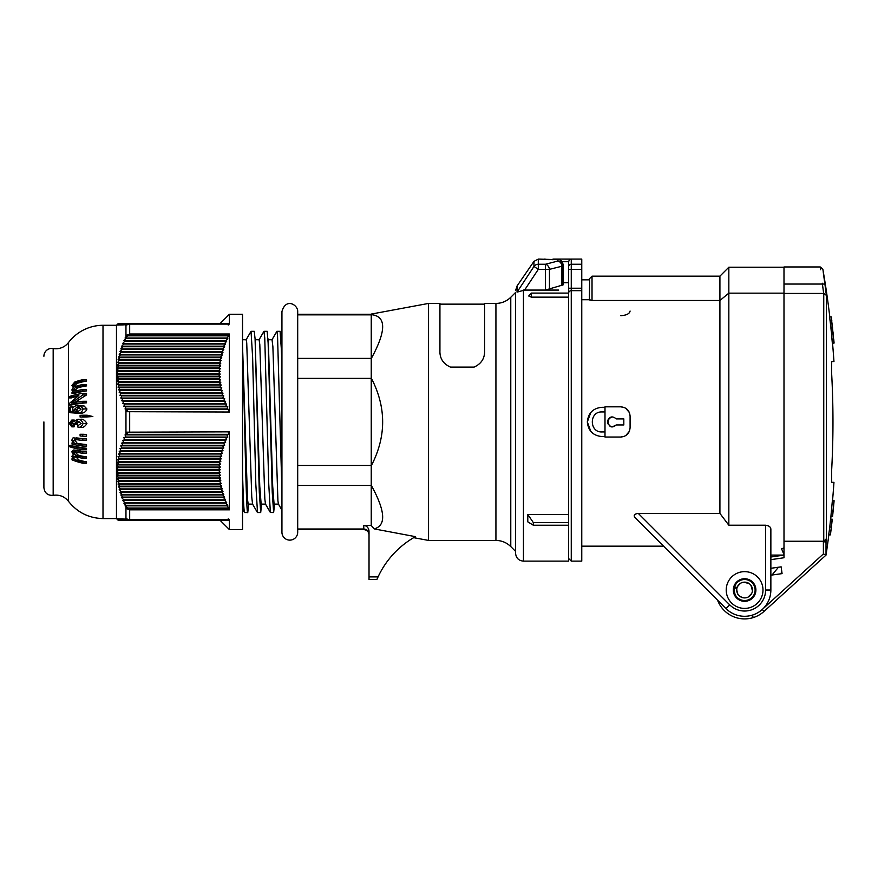 <?xml version="1.0" encoding="UTF-8"?>
<svg xmlns="http://www.w3.org/2000/svg" width="878" height="878" viewBox="0 0 878 878"><rect width="100%" height="100%" fill="white"/><g stroke="black" fill="none" stroke-linecap="round" stroke-linejoin="round"><path stroke-width="1.32" d="M274.079 504.115L278.469 504.115M280.093 331.313L281.937 357.675L281.937 339.742L281.004 339.742M261.15 504.115L265.529 504.115M267.153 331.313L268.536 347.765L272.696 486.138L274.079 504.104M281.937 510.129L278.414 504.027L277.92 500.767L272.882 346.623L272.037 339.742L268.064 339.742M242.537 345.811L247.508 499.494L248.211 504.115L252.579 504.115M246.07 339.83L251.031 331.324L254.236 331.313L255.081 338.787L259.756 486.138L261.15 504.104M259.01 339.83L263.96 331.313L264.761 338.041L268.756 484.118L270.358 512.467L265.474 504.038L264.838 499.011L259.811 344.571L259.098 339.742L255.136 339.742M242.537 347.403C244.282 391.983 246.027 517.438 247.761 512.543L244.556 512.543C243.886 511.665 243.217 498.32 242.537 472.518M242.537 509.13L244.556 512.543M255.081 338.787L259.295 492.207L260.7 512.543L257.517 512.543M247.761 512.543L248.606 505.059M251.031 331.324L252.623 357.236L255.816 484.129L257.495 512.543M268.02 338.787L272.235 492.207L273.64 512.532L270.358 512.467M260.7 512.543L261.6 504.115M783.999 291.386L783.988 273.343M770.862 557.003L783.999 555.094L783.988 289.575L783.999 541.254L823.388 541.254L826.022 542.527L826.022 541.254A891.038 891.038 0 0 0 826.352 538.752L823.751 541.254L826.022 541.254M820.601 269.711L820.25 266.967L783.999 266.967L783.988 274.035L783.988 267.23L728.839 267.23L728.839 293.164L719.916 300.485L719.916 513.41L728.839 525.22L765.616 525.22C769.04 525.692 770.785 527.052 770.862 529.28L770.862 590.027L765.616 590.027A21.017 21.017 0 0 1 729.739 604.876L638.284 513.41C634.125 513.981 633.159 515.507 635.409 517.976L663.592 546.16L581.763 546.16M783.988 554.644L783.988 547.872L781.607 548.86L783.988 554.644M43.9 356.27A7.88 7.88 0 0 1 53.174 348.511L53.174 495.346C47.686 495.62 44.591 493.03 43.9 487.586L43.9 421.934M103 325.277L103 518.58L116.467 518.58L116.467 325.277L103 325.277A43.604 43.604 0 0 0 68.506 342.519A15.76 15.76 0 0 1 53.174 348.511M126.344 411.683L229.41 412.012L126.344 411.683L127.683 409.532L125.038 408.95L125.894 406.799L123.853 406.229L124.764 404.067L122.744 403.496L123.721 401.345L121.735 400.763L122.755 398.612L120.802 398.041L121.888 395.879L119.957 395.309L121.109 393.157L119.21 392.576L120.418 390.425L118.563 389.843L119.825 387.692L118.003 387.121L119.331 384.97L117.553 384.388L118.925 382.237L117.191 381.656L118.629 379.505L116.939 378.934L118.42 376.772L116.785 376.201L118.321 374.05L116.73 373.468L118.321 371.317L116.785 370.746L118.42 368.584L116.939 368.014L118.629 365.863L117.191 365.281L118.925 363.13L117.553 362.548L119.331 360.397L118.003 359.826L119.825 357.675L118.563 357.094L120.418 354.942L119.21 354.361L121.109 352.21L119.957 351.639L121.888 349.477L120.802 348.906L122.755 346.755L121.735 346.173L123.721 344.022L122.744 343.441L124.764 341.29L123.853 340.719L125.894 338.568L125.038 337.986L127.683 335.835L126.344 335.253L129.681 334.024L229.41 334.024L228.214 335.253L126.344 335.253M228.214 325.014L229.015 323.433L127.683 323.433L125.038 325.014L125.894 323.433L123.853 325.014L124.764 323.433L122.744 325.014L123.721 323.433L121.735 325.014L122.755 323.433L120.802 325.014L121.888 323.433L119.957 325.014L121.109 323.433L119.21 325.014L120.418 323.433L118.563 325.014L119.825 323.433L118.003 325.014L119.331 323.433L117.553 325.014L118.925 323.433L117.191 325.014L118.629 323.433L116.939 325.014L118.42 323.433L116.785 325.014L118.321 323.433L116.467 325.277M116.467 518.58L118.321 520.424L116.785 518.843L118.42 520.424L116.939 518.843L118.629 520.424L117.191 518.843L118.925 520.424L117.553 518.843L119.331 520.424L118.003 518.843L119.825 520.424L118.563 518.843L120.418 520.424L119.21 518.843L121.109 520.424L119.957 518.843L121.888 520.424L120.802 518.843L122.755 520.424L121.735 518.843L123.721 520.424L122.744 518.843L124.764 520.424L123.853 518.843L125.894 520.424L125.038 518.843L127.683 520.424L118.321 520.424M228.214 518.843L229.015 520.424L127.683 520.424L126.344 518.843L129.681 519.743L129.681 509.833L229.41 509.833L228.214 508.603L229.015 508.022L127.683 508.022L125.038 505.871L125.894 505.289L123.853 503.138L124.764 502.567L122.744 500.416L123.721 499.834L121.735 497.683L122.755 497.102L120.802 494.951L121.888 494.38L119.957 492.218L121.109 491.647L119.21 489.496L120.418 488.914L118.563 486.763L119.825 486.182L118.003 484.03L119.331 483.46L117.553 481.309L118.925 480.727L117.191 478.576L118.629 477.994L116.939 475.843L118.42 475.272L116.785 473.121L118.321 472.54L116.73 470.388L118.321 469.807L116.785 467.656L118.42 467.085L116.939 464.923L118.629 464.352L117.191 462.201L118.925 461.619L117.553 459.468L119.331 458.887L118.003 456.736L119.825 456.165L118.563 454.014L120.418 453.432L119.21 451.281L121.109 450.699L119.957 448.548L121.888 447.978L120.802 445.826L122.755 445.245L121.735 443.094L123.721 442.512L122.744 440.361L124.764 439.79L123.853 437.628L125.894 437.057L125.038 434.906L127.683 434.325L126.344 432.174L229.41 431.844L126.344 432.174M220.213 323.433L229.41 314.247L229.41 324.114L129.681 324.114L126.344 325.014L127.683 323.433L118.321 323.433M228.214 411.683L229.015 409.532L226.941 408.95L227.808 406.799L225.756 406.229L226.678 404.067L224.658 403.496L225.624 401.345L223.638 400.763L224.669 398.612L222.705 398.041L223.791 395.879L221.871 395.309L223.012 393.157L221.124 392.576L222.321 390.425L220.466 389.843L221.728 387.692L219.917 387.121L221.234 384.97L219.456 384.388L220.828 382.237L219.105 381.656L220.532 379.505L218.841 378.934L220.334 376.772L218.688 376.201L220.224 374.05L218.644 373.468L220.224 371.317L218.688 370.746L220.334 368.584L218.841 368.014L220.532 365.863L219.105 365.281L220.828 363.13L219.456 362.548L221.234 360.397L219.917 359.826L221.728 357.675L220.466 357.094L222.321 354.942L221.124 354.361L223.012 352.21L221.871 351.639L223.791 349.477L222.705 348.906L224.669 346.755L223.638 346.173L225.624 344.022L224.658 343.441L226.678 341.29L225.756 340.719L227.808 338.568L226.941 337.986L125.038 337.986M227.808 338.568L125.894 338.568M225.756 340.719L123.853 340.719M226.678 341.29L124.764 341.29M224.658 343.441L122.744 343.441M225.624 344.022L123.721 344.022M223.638 346.173L121.735 346.173M224.669 346.755L122.755 346.755M222.705 348.906L120.802 348.906M223.791 349.477L121.888 349.477M221.871 351.639L119.957 351.639M223.012 352.21L121.109 352.21M221.124 354.361L119.21 354.361M222.321 354.942L120.418 354.942M220.466 357.094L118.563 357.094M221.728 357.675L119.825 357.675M219.917 359.826L118.003 359.826M221.234 360.397L119.331 360.397M219.456 362.548L117.553 362.548M220.828 363.13L118.925 363.13M219.105 365.281L117.191 365.281M220.532 365.863L118.629 365.863M218.841 368.014L116.939 368.014M220.334 368.584L118.42 368.584M218.688 370.746L116.785 370.746M220.224 371.317L118.321 371.317M218.644 373.468L116.73 373.468M220.224 374.05L118.321 374.05M218.688 376.201L116.785 376.201M220.334 376.772L118.42 376.772M218.841 378.934L116.939 378.934M220.532 379.505L118.629 379.505M220.466 389.843L118.563 389.843M222.321 390.425L120.418 390.425M221.124 392.576L119.21 392.576M223.012 393.157L121.109 393.157M221.871 395.309L119.957 395.309M223.791 395.879L121.888 395.879M222.705 398.041L120.802 398.041M229.015 508.022L226.941 505.871L227.808 505.289L225.756 503.138L226.678 502.567L224.658 500.416L225.624 499.834L223.638 497.683L224.669 497.102L222.705 494.951L223.791 494.38L221.871 492.218L223.012 491.647L221.124 489.496L222.321 488.914L220.466 486.763L221.728 486.182L219.917 484.03L221.234 483.46L219.456 481.309L220.828 480.727L219.105 478.576L220.532 477.994L218.841 475.843L220.334 475.272L218.688 473.121L220.224 472.54L218.644 470.388L220.224 469.807L218.688 467.656L220.334 467.085L218.841 464.923L220.532 464.352L219.105 462.201L220.828 461.619L219.456 459.468L221.234 458.887L219.917 456.736L221.728 456.165L220.466 454.014L222.321 453.432L221.124 451.281L223.012 450.699L221.871 448.548L223.791 447.978L222.705 445.826L224.669 445.245L223.638 443.094L225.624 442.512L224.658 440.361L226.678 439.79L225.756 437.628L227.808 437.057L226.941 434.906L125.038 434.906M227.808 437.057L125.894 437.057M225.756 437.628L123.853 437.628M226.678 439.79L124.764 439.79M224.658 440.361L122.744 440.361M225.624 442.512L123.721 442.512M223.638 443.094L121.735 443.094M224.669 445.245L122.755 445.245M222.705 445.826L120.802 445.826M220.466 454.014L118.563 454.014M221.728 456.165L119.825 456.165M219.917 456.736L118.003 456.736M221.234 458.887L119.331 458.887M219.456 459.468L117.553 459.468M220.828 461.619L118.925 461.619M219.105 462.201L117.191 462.201M220.532 464.352L118.629 464.352M218.841 464.923L116.939 464.923M220.334 467.085L118.42 467.085M218.688 467.656L116.785 467.656M220.224 469.807L118.321 469.807M218.644 470.388L116.73 470.388M220.224 472.54L118.321 472.54M218.688 473.121L116.785 473.121M220.334 475.272L118.42 475.272M218.841 475.843L116.939 475.843M220.532 477.994L118.629 477.994M219.105 478.576L117.191 478.576M220.828 480.727L118.925 480.727M219.456 481.309L117.553 481.309M221.234 483.46L119.331 483.46M219.917 484.03L118.003 484.03M221.728 486.182L119.825 486.182M220.466 486.763L118.563 486.763M222.321 488.914L120.418 488.914M221.124 489.496L119.21 489.496M223.012 491.647L121.109 491.647M221.871 492.218L119.957 492.218M223.791 494.38L121.888 494.38M222.705 494.951L120.802 494.951M224.669 497.102L122.755 497.102M223.638 497.683L121.735 497.683M225.624 499.834L123.721 499.834M224.658 500.416L122.744 500.416M226.678 502.567L124.764 502.567M225.756 503.138L123.853 503.138M227.808 505.289L125.894 505.289M226.941 505.871L125.038 505.871M228.214 508.603L126.344 508.603L127.683 508.022M129.681 509.833L126.344 508.603M220.213 520.424L229.41 529.61L229.41 519.743L129.681 519.743M226.941 434.906L229.015 434.325L127.683 434.325M229.015 434.325L228.214 432.174M226.941 337.986L229.015 335.835L127.683 335.835M229.015 335.835L228.214 335.253M219.105 381.656L117.191 381.656M224.669 398.612L122.755 398.612M220.828 382.237L118.925 382.237M223.638 400.763L121.735 400.763M219.456 384.388L117.553 384.388M225.624 401.345L123.721 401.345M221.234 384.97L119.331 384.97M224.658 403.496L122.744 403.496M223.791 447.978L121.888 447.978M219.917 387.121L118.003 387.121M226.678 404.067L124.764 404.067M221.871 448.548L119.957 448.548M221.728 387.692L119.825 387.692M225.756 406.229L123.853 406.229M223.012 450.699L121.109 450.699M227.808 406.799L125.894 406.799M221.124 451.281L119.21 451.281M226.941 408.95L125.038 408.95M222.321 453.432L120.418 453.432M229.015 409.532L127.683 409.532M229.41 509.833L229.41 431.844M229.41 412.012L229.41 334.024M229.41 529.61L242.537 529.61L242.537 314.247L229.41 314.247M69.252 397.899L69.252 396.571A45.173 13.839 0 0 1 82.752 393.355L82.752 394.957L71.37 403.112A45.173 9.998 0 0 1 82.752 401.29L86.516 401.29L86.516 402.826A43.604 8.923 180 0 0 71.381 404.977L69.252 404.977L69.252 403.507L78.822 395.506A45.173 13.104 180 0 0 69.252 397.899L71.381 397.899A43.604 12.654 180 0 1 77.67 396.285M82.752 393.355L86.516 393.355L86.516 394.957L73.642 403.112M82.752 379.68L82.752 381.052A45.173 19.788 180 0 0 75.256 383.148L73.05 385.31L74.279 386.561L75.749 386.287A45.173 18.109 0 0 1 82.752 384.509L82.752 385.914A45.173 17.439 180 0 0 75.08 387.824L73.05 389.865L74.432 391.182L76.375 390.853A45.173 15.705 0 0 1 82.752 389.481L86.516 389.481L86.516 390.919A43.604 14.487 180 0 0 74.345 393.443L72.018 393.443L72.018 392.268A45.173 15.639 0 0 1 73.181 391.895L71.842 389.986L73.291 387.297L71.842 385.508L74.729 382.051A45.173 20.446 0 0 1 82.752 379.68L86.516 379.68L86.516 381.052A43.604 19.096 180 0 0 77.879 383.148C77.33 382.808 76.518 383.532 75.453 385.31L75.837 386.254M82.752 384.509L86.516 384.509L86.516 385.914A43.604 16.825 180 0 0 77.681 387.824L75.453 389.865L75.991 390.94M75.563 456.549L79.119 460.138A43.604 18.647 0 0 0 86.516 461.828L86.516 463.2L82.752 463.2A45.173 19.985 180 0 1 72.018 459.831L72.018 458.7L72.753 458.7M72.018 458.7A45.173 19.382 0 0 0 73.181 459.161L71.842 456.351L73.291 454.705L71.842 451.819L73.412 450.03L77.297 450.238A43.604 14.015 0 0 0 86.516 451.918L86.516 453.355L82.752 453.355A45.173 15.211 180 0 1 75.256 451.742L73.961 451.501L73.05 452.51L75.749 455.265A45.173 16.934 0 0 0 82.752 456.922L82.752 458.327A45.173 17.626 180 0 1 75.08 456.406L73.587 456.198L73.05 457.098C72.237 457.603 73.346 458.612 76.375 460.138A45.173 19.316 0 0 0 82.752 461.828L82.752 463.2M75.662 451.852L75.453 452.51L78.416 455.265A43.604 16.353 0 0 0 86.516 456.922L86.516 458.327L82.752 458.327M79.876 406.975L76.485 409.839L77.857 411.826L77.637 413.187L69.373 412.66L69.373 407.227A45.173 8.012 0 0 1 70.503 407.008L70.503 411.431L73.434 411.694L72.698 409.62C72.402 407.787 73.796 406.404 76.891 405.46L84.079 405.965L86.944 408.972C86.033 411.628 84.058 413.044 81.017 413.242L78.065 413.242L77.901 411.705L81.105 409.126L77.055 406.975L73.993 409.839L75.245 411.826L77.857 411.826M70.503 407.008L72.709 407.008L72.709 409.324M72.709 409.883L73.269 411.475M79.689 405.46L80.831 405.395M79.042 421.177L77.429 423.273L77.626 424.293L73.675 424.107L71.776 421.517L70.174 423.35L72.04 425.446L71.798 426.84L69.219 423.361L71.798 420.068L75.003 420.2M72.94 421.923L72.358 423.35L74.367 425.446L74.114 426.84L71.798 426.84M71.908 420.068L74.169 420.068M77.813 419.377L77.549 419.377C79.799 418.872 81.654 420.244 83.103 423.492C81.808 426.412 80.107 427.674 78.01 427.268L77.769 425.786L81.094 423.459L77.582 420.946L74.849 423.273L75.025 424.293M80.425 419.377C82.653 418.718 84.826 420.09 86.944 423.492C85.001 426.598 83.015 427.86 80.963 427.268L78.01 427.268M75.475 439.505L73.05 440.811C73.873 443.006 74.893 443.928 76.09 443.577A45.173 10.964 0 0 0 82.752 444.586L82.752 446.068A45.173 11.688 180 0 1 72.018 444.092L72.018 442.874A45.173 11.041 0 0 0 73.192 443.138L71.842 440.273C72.501 438.155 73.181 437.365 73.873 437.924L75.409 438.067A45.173 8.231 0 0 0 82.752 438.923L86.516 438.923L86.516 440.427L82.752 440.427A45.173 8.956 180 0 1 75.475 439.505L74.421 439.406M76.364 437.924L78.054 438.067A43.604 7.946 0 0 0 86.516 438.923M76.079 439.593L75.453 440.811C76.847 443.28 77.966 444.202 78.8 443.577A43.604 10.591 0 0 0 86.516 444.586L86.516 446.068L82.752 446.068M74.345 446.145A43.604 12.325 0 0 0 86.516 448.296L86.516 449.755L82.752 449.755A45.173 13.477 180 0 1 72.018 447.495L72.018 446.145L74.345 446.145M82.752 415.228L87.504 416.523L86.088 416.984A43.604 2.316 180 0 0 83.344 417.039L80.096 417.039L80.096 415.338A45.173 3.238 0 0 1 82.752 415.228L87.131 415.217L92.848 416.523L86.088 416.984L83.048 416.106M83.344 434.281A43.604 5.861 0 0 0 86.516 434.478L86.516 436.19L82.752 436.19A45.173 6.903 180 0 1 80.096 435.971L80.096 434.281L83.344 434.281M69.252 445.333A45.173 12.764 0 0 0 70.613 445.75L70.613 447.067A45.173 13.477 180 0 1 69.252 446.628L69.252 445.333L71.381 445.333A43.604 12.325 0 0 0 72.83 445.75L72.83 446.145M70.613 445.75L72.83 445.75M87.504 416.523L92.848 416.523M82.905 416.106L82.752 416.962L86.066 416.962M72.018 442.874L72.907 442.874M77.824 406.931L78.537 406.975M75.245 411.826L75.036 413.187M82.752 461.828L86.516 461.828M73.412 450.03L74.729 450.238A45.173 14.52 0 0 0 82.752 451.918L86.516 451.918M82.752 451.918L82.752 453.355M82.752 389.481L82.752 390.919A45.173 15.014 180 0 0 72.018 393.443M82.752 390.919L86.516 390.919M82.752 381.052L86.516 381.052M82.752 394.957L86.516 394.957M70.613 447.067L72.018 447.067M80.096 434.281A45.173 6.069 0 0 0 82.752 434.478L82.752 436.19M82.752 434.478L86.516 434.478M82.752 416.962A45.173 2.404 180 0 0 80.096 417.039M72.018 446.145A45.173 12.764 0 0 0 82.752 448.296L82.752 449.755M82.752 448.296L86.516 448.296M82.752 444.586L86.516 444.586M82.752 438.923L82.752 440.427M71.798 420.068L74.158 421.638L77.549 419.377M72.04 425.446L74.367 425.446M76.891 405.46L80.732 405.965L83.103 408.972C82.214 411.76 80.535 413.187 78.065 413.242M70.503 411.431L72.709 411.431M82.752 456.922L86.516 456.922M82.752 385.914L86.516 385.914M82.752 401.29L82.752 402.826A45.173 9.252 180 0 0 69.252 404.977M82.752 402.826L86.516 402.826M620.79 315.685C626.442 315.323 629.537 313.786 630.086 311.053M604.997 436.564L601.979 436.564C593.089 435.697 588.205 430.813 587.338 421.934L590.784 412.506M604.997 411.936L601.979 411.936C588.897 411.332 589.226 432.898 602.253 431.921L604.997 431.921M590.784 431.361L587.338 421.934C588.205 413.044 593.089 408.16 601.979 407.293L604.997 407.293M601.979 411.936C588.897 411.332 589.226 432.898 602.253 431.921M591.959 300.485L591.092 300.452M589.401 299.947L589.621 279.841M699.953 582.52L635.409 517.976C633.159 515.507 634.125 513.981 638.284 513.41L719.916 513.41M592.024 276.164L719.916 276.164L719.916 300.485L592.024 300.485L592.024 276.164L589.401 278.787M589.621 299.738L592.024 300.485M581.763 299.738L589.401 299.738M624.313 436.333L620.79 437.035L604.997 437.035L604.997 406.821L620.79 406.821L624.28 407.502M625.794 408.292L629.372 412.561M629.372 431.307L625.794 435.565M616.268 424.952L623.819 424.952L623.819 418.905L616.268 418.905C605.754 410.213 605.754 433.644 616.268 424.952L612.427 426.807L610.561 426.434L607.916 423.8L607.916 420.057L608.981 418.477L612.032 417.061M620.79 406.821C626.442 407.381 629.537 410.476 630.086 416.117L630.086 427.74C629.537 433.381 626.442 436.476 620.79 437.035M562.183 261.721L568.626 261.721L568.626 266.802A2.623 2.546 0 0 1 571.26 264.256L571.26 259.087L581.763 259.087L581.763 561.13L571.26 561.13L571.26 290.684L581.763 290.684M568.626 266.802L568.626 297.137L531.289 297.137L528.71 296.007L531.333 293.087L568.626 293.087M568.626 293.164A2.623 2.48 0 0 1 571.26 290.684L571.26 269.348L568.626 269.348L568.626 282.727L563.116 282.727M570.963 259.109L553.656 259.087A2.623 2.623 -0 0 0 551.933 259.734A2.623 2.623 0 0 1 553.656 259.087L553.952 259.701M635.409 517.976L726.029 608.597A26.263 26.263 0 0 0 770.862 590.027M726.216 590.027A18.383 18.383 0 0 1 753.796 574.102A18.383 18.383 0 0 1 753.796 605.941A18.383 18.383 0 0 1 726.216 590.027M568.626 261.721L569.317 259.932L571.26 259.087M744.599 601.32A11.293 11.293 0 0 0 754.378 584.375A11.293 11.293 0 0 0 734.82 584.375A11.293 11.293 0 0 0 744.599 601.32M783.988 293.164L728.839 293.164L728.839 525.22M770.862 559.659L783.999 557.749L783.999 541.254M747.321 579.063L749.066 580.512M755.453 586.888L755.749 588.238L755.047 588.897M754.004 585.33L755.157 585.988M753.28 597.238L752.435 598.159M751.722 598.785L750.602 598.642M733.788 593.276L734.118 590.653L735.105 594.527M740.571 600.574L740.132 599.531M742.722 601.156L741.68 600.936M736.466 582.191L738.596 581.401M736.872 588.49L734.326 587.81A10.503 10.503 0 0 0 747.485 600.124A10.503 10.503 0 0 0 752.15 582.718A10.503 10.503 0 0 0 734.601 586.8L737.147 587.481A7.88 7.88 0 0 1 750.295 584.572A7.88 7.88 0 0 1 746.805 597.589A7.88 7.88 0 0 1 736.872 588.49M743.216 597.775L740.143 596.524M740.187 596.546L741.219 597.139M744.522 597.896L745.115 597.885M745.279 597.874L744.171 597.885M736.763 589.226L736.719 590.159C739.046 597.929 736.916 592.562 736.763 589.226C736.916 592.562 739.046 597.929 736.719 590.159M741.372 582.838C738.76 584.287 734.864 589.489 740.297 583.42L741.197 582.915M737.542 586.526L740.297 583.42M749.208 583.629L743.798 582.18L749.208 583.629M752.435 590.817L750.986 585.406L752.435 590.817M748.089 597.084L751.667 593.517L748.089 597.084M770.862 568.296L781.135 566.848L782.078 573.619L781.87 572.149L780.476 573.839M782.078 573.619L770.862 575.189M833.343 507.835A894.473 894.473 0 0 1 833.035 510.908L832.871 512.818L833.123 510.908A894.561 894.561 0 0 0 833.431 507.835L833.431 507.835M833.134 510.963L832.553 516.374L832.97 510.963A894.408 894.408 0 0 0 833.935 500.723L834.089 500.723A894.572 894.572 0 0 1 833.134 510.963M834.089 500.723L834.1 500.723A894.561 894.561 0 0 1 833.771 504.279A894.572 894.572 0 0 0 834.1 500.723M833.672 504.279L833.672 504.279A894.473 894.473 0 0 0 834.001 500.723L832.355 500.723A892.827 892.827 0 0 1 831.389 510.963L832.97 510.963M831.389 510.963L830.917 516.374L832.509 516.374M823.388 541.254L823.388 553.93L826.022 555.094A892.992 892.992 0 0 0 828.832 534.867L830.401 534.867A894.572 894.572 0 0 0 831.664 524.627L831.664 524.583M830.259 534.867L828.667 534.867A889.568 550.144 -0 0 0 829.765 527.063L831.345 527.063A890.347 552.877 180 0 0 832.103 519.216L832.179 519.216A890.621 553.052 0 0 1 831.587 525.176A894.561 894.561 0 0 0 832.256 519.216L832.267 519.216A894.572 894.572 0 0 1 830.423 534.867A894.561 894.561 0 0 0 831.137 528.94A890.896 550.956 180 0 1 830.336 534.867L830.259 534.867A891.148 551.121 -0 0 0 831.345 527.063M829.765 527.063A888.755 551.889 180 0 0 830.522 519.216L832.103 519.216M830.994 516.374A892.992 892.992 0 0 1 830.687 519.216L832.256 519.216M832.553 516.374L832.574 516.374A894.572 894.572 0 0 0 832.948 512.818M831.718 361.516L831.565 372.031L831.718 361.516L833.957 361.516L831.685 361.538M831.565 471.826L831.718 482.34L833.957 482.34L831.718 482.34L831.565 471.826A889.963 889.963 0 0 0 831.565 372.031M823.18 271.686L825.013 284.955C822.148 264.19 822.148 264.19 825.013 284.955A888.229 769.227 180 0 1 826.352 295.337L823.751 293.45L783.999 293.45M831.016 328.032L830.083 320.909A892.805 892.805 0 0 0 829.622 316.936L831.225 316.87L833.902 343.068A894.386 894.386 0 0 0 833.54 339.106L833.584 339.193M832.322 343.068L833.935 343.133L832.322 343.068A892.805 892.805 0 0 0 831.96 339.106L831.422 331.972M831.96 339.106L833.54 339.106L833.002 331.972L831.323 331.972A892.86 892.86 0 0 0 830.917 328.032L832.596 328.032L831.664 320.909A894.386 894.386 0 0 0 831.203 316.936L829.622 316.936M823.388 553.93L762.258 609.464A26.263 26.263 0 0 1 751.568 615.346L753.565 617.486A28.886 28.886 0 0 1 717.524 600.08A28.886 28.886 0 0 0 764.025 611.406L826.022 555.094L826.022 542.527M833.957 361.516A892.992 892.992 0 0 0 832.52 343.133L833.957 343.068M834.089 343.068A894.561 894.561 0 0 0 833.727 339.106L833.683 338.93M831.839 321.074L831.828 320.909A894.561 894.561 0 0 0 831.389 316.936L831.257 316.936M831.685 320.81L830.083 320.909M833.002 331.972L832.904 331.972A894.43 894.43 0 0 0 832.498 328.032M783.999 284.044L822.412 284.044C819.569 261.611 819.569 261.611 822.412 284.044L822.313 283.232M376.98 579.326A89.304 89.304 0 0 0 376.892 579.513L378.067 576.89A89.304 89.304 0 0 1 415.437 536.656L414.196 537.358M378.067 576.89L369.023 576.89L369.023 531.563A6.069 5.257 -90 0 0 363.766 525.494L371.24 525.494L374.171 528.885L415.437 536.656M413.67 537.665L428.552 540.431L428.552 303.426L439.933 303.426L439.933 350.487C439.593 358.224 443.094 363.755 450.436 367.103L474.076 367.103C481.418 363.755 484.919 358.224 484.579 350.487C484.919 358.224 481.418 363.755 474.076 367.103M371.24 314.664C386.452 316.135 386.452 330.786 371.24 358.597L371.24 314.083L428.552 303.426M371.24 377.99C386.452 407.282 386.452 436.575 371.24 465.867L371.24 358.597M371.24 525.494L371.24 465.867M371.24 485.26C385.409 511.007 386.397 525.549 374.171 528.885M281.937 421.934L281.937 311.613C285.778 297.39 298.07 304.853 297.697 311.613L297.697 532.244A7.88 7.88 0 0 1 289.817 540.124A7.88 7.88 0 0 1 281.937 532.244L281.937 421.934M371.24 485.457L297.697 485.457M371.24 465.461L297.697 465.461M371.24 314.862L297.697 314.862M371.24 358.4L297.697 358.4M371.24 378.396L297.697 378.396M484.579 350.487L484.579 303.426L495.927 303.426C501.689 303.338 506.639 301.286 510.776 297.269L515.573 292.473L515.573 553.25L515.573 292.473M558.671 290.08L545.425 290.08L563.116 284.878L563.116 264.662C561.075 260.327 559.396 258.659 558.057 259.636L557.859 259.658C560.548 259.35 562.304 261.018 563.116 264.662L563.116 266.243L563.116 264.849L563.116 266.243L561.909 266.243A5.257 4.017 -100.7 0 0 557.969 261.062A5.257 4.017 -100.7 0 0 557.859 261.051L545.425 264.256A5.257 3.973 72.7 0 1 547.905 265.793A5.257 3.973 72.7 0 1 549.463 269.348L549.463 289.455M561.909 285.515L561.909 266.243L549.463 269.348L545.425 269.348L545.425 264.256L538.302 264.256L538.302 269.348L545.425 269.348L545.425 290.08L524.583 290.08L538.302 269.348L533.967 266.462L533.967 261.37L517.043 286.019L517.043 292.133L533.967 266.462A5.257 5.081 0 0 1 538.302 264.256L538.302 259.087L557.859 259.658L557.859 261.051A5.257 5.191 -0 0 1 563.116 266.243M545.754 259.504A5.257 5.246 180 0 0 544.206 259.273M369.023 576.89L369.023 579.513L376.892 579.513M369.023 534.087C368.727 531.014 366.971 529.313 363.766 528.995L297.697 528.995M527.788 514.442L527.788 521.85L533.33 525.231L533.341 522.608L527.788 514.442L568.626 514.442L568.626 525.231L533.33 525.231M524.583 290.08L517.043 292.133M568.626 514.442L568.626 297.137M523.453 290.047L523.453 561.13L568.626 561.13L568.626 525.231M531.289 297.126L531.289 294.47M257.419 512.478L252.546 504.038L251.756 496.904L246.729 342.87L246.158 339.753L242.537 339.742M271.95 339.819L276.899 331.313L277.536 335.517L281.937 491.482M273.64 512.543L274.54 504.115M280.949 338.787L281.937 364.721M125.96 409.214L125.96 434.643M125.96 324.311L125.96 337.02M125.96 506.836L125.96 519.546M129.681 431.844L129.681 412.012M129.681 334.024L129.681 324.114M103 518.58C88.832 518.185 77.33 512.434 68.506 501.338L68.506 342.519M83.75 415.228L86.516 415.228M75.409 438.067L78.054 438.067M70.174 423.35L72.358 423.35M74.849 423.273L77.429 423.273M73.993 409.839L76.485 409.839M74.729 450.238L77.297 450.238M75.256 383.148L77.879 383.148M76.09 443.577L78.8 443.577M73.05 440.811L75.453 440.811M83.103 423.492L86.944 423.492M83.103 408.972L86.944 408.972M80.732 405.965L84.079 405.965M76.375 460.138L79.119 460.138M73.05 457.098L75.453 457.098M75.749 455.265L78.416 455.265M73.05 452.51L75.453 452.51M73.05 389.865L75.453 389.865M75.08 387.824L77.681 387.824M73.05 385.31L75.453 385.31M568.626 288.214L581.763 288.214M581.763 264.256L571.26 264.256L571.26 269.348L581.763 269.348M765.616 525.22L765.616 590.027M729.739 604.876L726.029 608.597M753.565 617.486A28.886 28.886 0 0 0 764.025 611.406L762.258 609.464M826.352 538.752L826.352 295.337M823.751 293.45L823.751 541.254M823.641 293.45A885.606 766.966 180 0 0 822.412 284.044A2.623 1.306 -7.8 0 1 825.013 284.955M428.552 540.431L495.927 540.431L495.927 303.426M363.766 525.494L363.766 529.61L297.697 529.61M568.626 522.608L533.341 522.608M495.927 540.431C501.689 540.519 506.639 542.571 510.776 546.588L510.776 297.269M263.96 331.313L267.175 331.313M53.174 495.346C59.408 494.468 64.511 496.465 68.506 501.338M581.763 279.841L589.401 279.841M551.933 259.734L558.254 259.087M571.26 561.13L568.626 558.507M571.216 259.109L558.21 259.087M719.916 276.164L728.839 267.23M746.388 578.865L745.235 579.535M753.368 597.15L753.368 595.811M734.052 594.055L735.204 594.713M742.81 601.178L743.962 600.508M735.841 582.904L735.841 584.232M832.52 500.723A892.992 892.992 0 0 0 833.957 482.34M829.798 316.87A892.992 892.992 0 0 0 822.84 269.151L820.25 266.967M771.992 575.035L778.446 567.232M371.24 314.247L297.697 314.247M544.206 259.087L546.39 259.57M545.82 259.548L558.035 259.636M484.579 304.139L439.933 304.139M363.766 529.61C366.96 529.928 368.705 531.673 369.023 534.867M510.776 546.588L515.573 551.384M517.043 286.019L515.573 290.607M523.453 561.13C518.668 560.669 516.044 558.035 515.573 553.25M549.145 259.712L545.04 259.153M533.967 261.37L538.302 259.087M783.988 555.094L770.862 555.094M276.921 331.313L280.115 331.313"/></g></svg>
